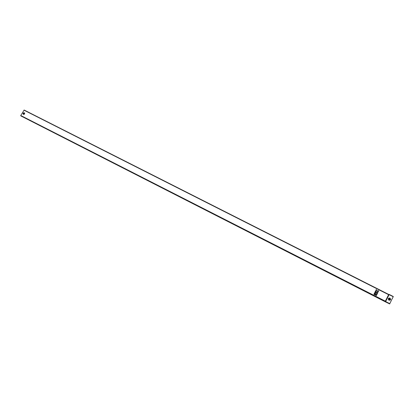 <?xml version="1.0" encoding="UTF-8"?>
<svg xmlns="http://www.w3.org/2000/svg" width="414" height="414" viewBox="0 0 414 414"><rect width="100%" height="100%" fill="white"/><g stroke="black" fill="none" stroke-linecap="round" stroke-linejoin="round"><path stroke-width="0.62" d="M23.541 113.42L24.043 113.664L23.733 113.824L23.608 113.467L23.634 113.84L23.541 113.42M23.634 113.762L24.033 113.405L23.634 113.762M389.688 299.576L389.848 298.877L389.217 298.691M389.672 298.701L389.248 299.555L389.672 298.701M389.196 294.447L385.475 301.884L20.964 115.982L20.757 115.516L24.152 110.041L388.715 294.483L385.18 301.506M21.502 116.256L385.077 301.454M375.959 292.424L375.229 293.899L376.802 294.701L377.537 293.221L376.859 292.879L376.445 293.712L376.636 292.765L375.959 292.424L375.229 293.899L376.807 294.701M375.063 291.963L374.328 293.443L375.001 293.785L375.736 292.305L375.063 291.963L374.328 293.443L375.006 293.785M373.904 294.297L374.577 294.644L374.903 293.997L374.225 293.655L373.904 294.297L374.582 294.639M376.285 289.484L375.865 290.328L376.383 291.565L375.482 291.109L375.162 291.751L377.64 293.009L377.961 292.367L377.164 291.694L378.344 291.585L378.763 290.737L377.138 290.897L376.285 289.484L375.865 290.328L376.383 291.565M374.805 294.758L376.378 295.56L376.704 294.913L375.125 294.111L374.805 294.758L376.383 295.555M392.177 298.701L389.667 303.923L385.475 301.884M392.239 298.68L393.222 296.724L389.129 294.654M24.152 110.041L393.222 296.724M24.069 113.446L23.774 113.338M374.225 293.655L373.909 294.297M375.482 291.109L375.162 291.751L377.64 293.009M377.164 291.694L378.344 291.58M375.125 294.111L374.81 294.752M376.859 292.879L376.45 293.712M23.469 113.379L24.095 113.7L23.469 113.379M24.322 112.768C23.008 112.81 22.682 113.353 23.344 114.399C24.659 114.357 24.985 113.814 24.322 112.768M24.255 112.841C23.081 112.877 22.791 113.364 23.381 114.3C24.555 114.264 24.845 113.778 24.255 112.841M23.386 114.238C24.493 114.202 24.768 113.746 24.209 112.867C23.101 112.903 22.832 113.358 23.386 114.238M23.417 114.145C24.395 114.114 24.638 113.71 24.147 112.934C23.168 112.965 22.925 113.369 23.417 114.145M389.962 298.064C388.156 298.039 387.804 298.758 388.912 300.212C390.718 300.238 391.07 299.519 389.962 298.064M389.921 298.168C388.291 298.147 387.97 298.794 388.969 300.103C390.599 300.124 390.919 299.477 389.921 298.168M389 300.057C390.557 300.078 390.857 299.462 389.905 298.209C388.348 298.189 388.047 298.804 389 300.057M389.062 299.938C390.428 299.953 390.692 299.415 389.859 298.318C388.498 298.303 388.228 298.841 389.062 299.938M20.757 115.516L385.434 301.216M23.965 110.16L388.632 294.696M389.817 303.674L385.724 301.589M20.731 115.785L385.284 301.464M389.667 303.923L385.574 301.837M24.079 113.503L23.733 113.824M20.964 115.982L385.186 301.511M385.206 301.537L385.522 301.775M393.295 296.512L389.207 294.442M23.877 113.364L23.603 113.659M23.836 113.327L23.562 113.627M23.909 113.281L23.582 113.809"/></g></svg>
